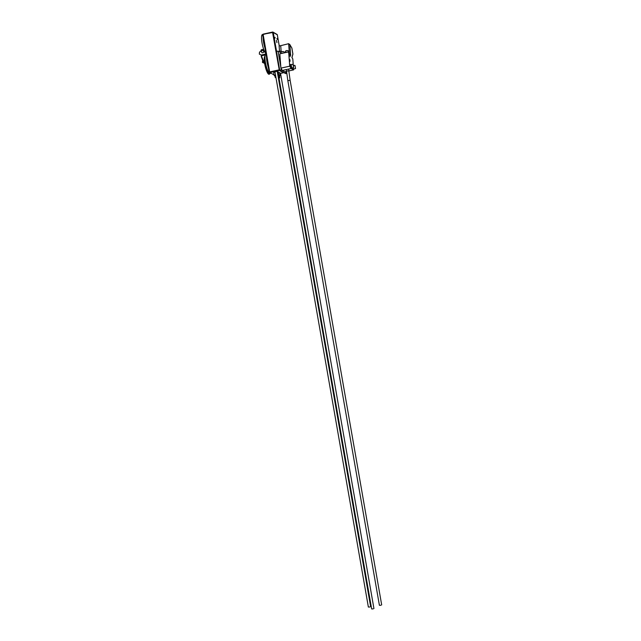 <?xml version="1.0" encoding="UTF-8"?>
<svg xmlns="http://www.w3.org/2000/svg" width="641" height="641" viewBox="0 0 641 641"><rect width="100%" height="100%" fill="white"/><g stroke="black" fill="none" stroke-linecap="round" stroke-linejoin="round"><path stroke-width="0.96" d="M280.718 45.695L280.91 48.235L280.718 45.695M293.225 64.525L292.801 58.932L291.903 57.442L292.881 54.052L291.847 48.027L289.852 44.742L290.653 55.382L288.121 51.985L279.837 53.82L280.838 67.177L278.034 51.104L280.718 52.65A3.333 0.737 77.6 0 0 280.87 52.682A3.333 0.737 77.6 0 0 280.894 52.674M281.151 52.081A3.333 0.737 77.6 0 0 281.167 51.665L281.199 52.033M286.751 73.362L285.598 73.619L279.724 70.238L276.447 51.448L278.034 51.104M279.58 51.993A3.333 0.737 77.6 0 0 279.556 51.336L279.107 46.008L280.694 45.655M286.711 73.002L281.311 69.893L279.724 70.238M281.311 69.893L281.046 68.355L282.312 70.454L284.812 71.824L286.583 71.431M281.167 51.665L280.902 48.235M289.852 44.742L288.634 43.7L280.71 45.679M291.847 48.027L289.66 44.285M292.881 54.052L291.992 57.594M288.738 52.225L288.674 51.384A1.691 0.897 175.7 0 0 288.258 50.847A1.691 0.897 175.7 0 0 286.703 50.639A1.691 0.897 175.7 0 0 285.63 51.048A1.691 0.897 175.7 0 0 285.293 51.633L285.365 52.594M285.702 50.992A1.506 0.801 -4.3 0 1 285.766 50.943A1.506 0.801 -4.3 0 1 288.105 50.767A1.506 0.801 -4.3 0 1 288.178 50.807M285.59 52.546A1.931 1.026 -4.3 0 1 286.311 52.209L286.383 52.33A1.691 0.897 -4.3 0 1 286.759 52.242M286.767 52.29L286.751 52.113A1.931 1.026 -4.3 0 1 287.665 52.089M284.3 52.834L284.267 52.354A1.691 0.897 175.7 0 0 283.851 51.825A1.691 0.897 175.7 0 0 282.296 51.609A1.691 0.897 175.7 0 0 281.215 52.017A1.691 0.897 175.7 0 0 280.886 52.61L280.958 53.572M281.295 51.969A1.506 0.801 -4.3 0 1 281.359 51.913A1.506 0.801 -4.3 0 1 283.699 51.737A1.506 0.801 -4.3 0 1 283.771 51.777M281.183 53.515A1.931 1.026 -4.3 0 1 281.904 53.179L281.976 53.299A1.691 0.897 -4.3 0 1 282.352 53.211M282.361 53.259L282.344 53.083A1.931 1.026 -4.3 0 1 283.258 53.059M289.82 59.405L290.053 61.28L289.82 59.405M289.908 61.079L289.572 59.557M290.157 56.616L289.9 54.934L290.157 56.616M291.238 64.613A1.931 0.425 77.6 0 0 290.982 64.421L290.541 64.525A1.931 0.425 77.6 0 0 290.501 66.303A1.931 0.425 77.6 0 0 291.278 68.275A1.931 0.425 77.6 0 0 291.375 68.299L291.815 68.202A1.931 0.425 77.6 0 0 291.967 67.922M292.464 67.81A1.931 0.425 77.6 0 0 293.137 69.332A1.931 0.425 77.6 0 0 293.233 69.348L293.674 69.252A1.931 0.425 77.6 0 0 293.826 68.972M288.666 52.105L289.724 66.183L291.134 68.507L293.626 69.877L293.578 69.276M280.838 67.177L281.046 68.355M288.867 70.935L293.626 69.877M282.312 70.454L291.134 68.507M280.91 68.13L289.724 66.183M295.549 68.403L294.9 65.462M295.485 68.387L294.988 65.478L295.485 68.387M292.953 67.706L293.626 69.02L295.421 68.619M292.905 67.714A1.931 0.425 77.6 0 0 293.578 69.228A1.931 0.425 77.6 0 0 293.674 69.252M290.982 64.421A1.931 0.425 77.6 0 0 290.942 66.207A1.931 0.425 77.6 0 0 291.719 68.178A1.931 0.425 77.6 0 0 291.815 68.202M291.11 64.677L291.759 67.97L293.562 67.569L293.041 64.404M293.626 67.337L293.129 64.429L293.626 67.337M380.842 605.28L379.408 605.304L380.842 605.28M380.77 605.24L379.68 605.256L380.77 605.24M381.683 604.912L290.141 80.389L288.714 80.478L287.865 80.806L379.408 605.312M264.1 62.954L262.53 62.473L264.188 63.171M261.288 56.208L261.24 55.046L265.871 54.028L265.919 53.58M261.248 55.342L261.496 56.408M264.445 63.451L261.704 56.68M261.784 52.458A1.05 0.569 -20.9 0 0 261.8 52.538A1.05 0.569 -20.9 0 0 262.986 52.69A1.05 0.569 -20.9 0 0 263.755 51.785A1.05 0.569 -20.9 0 0 263.723 51.721M259.317 54.068L261.24 55.046L259.317 54.068L259.509 52.137L261.167 50.831M263.09 50.078L263.9 49.902M262.441 62.257L262.674 60.294M269.869 73.483A9.254 2.043 -102.4 0 1 269.3 74.196A9.254 2.043 -102.4 0 1 265.518 66.472A9.254 2.043 -102.4 0 1 264.965 56.376M269.3 74.196L269.036 74.252A9.254 2.043 -102.4 0 1 265.174 66.207A9.254 2.043 -102.4 0 1 264.821 56.304L264.989 56.152M263.916 62.473L261.232 56.432M261.945 50.743A1.034 0.569 159.1 0 1 261.039 50.503A1.034 0.569 159.1 0 1 261.8 49.605A1.034 0.569 159.1 0 1 262.97 49.766A1.034 0.569 159.1 0 1 261.945 50.743M369.801 607.027L368.367 607.051L369.801 607.027M369.721 606.979L368.655 607.003L369.721 606.979M373.094 608.918L371.66 608.95L373.094 608.918M373.014 608.878L371.948 608.902L373.014 608.878M275.045 38.164L275.037 37.306L275.045 38.164M276.463 40.391L276.904 42.643L276.463 40.391M277.329 39.478L276.92 38.388L277.329 39.478M263.082 37.338A9.831 2.171 77.6 0 0 264.941 47.971L262.602 34.606L272.593 32.066M262.666 34.534L262.369 34.598A9.831 2.171 77.6 0 0 262.033 42.955A9.831 2.171 77.6 0 0 265.735 53.355A9.831 2.171 77.6 0 0 265.903 53.515M266.52 57.017A9.831 2.171 77.6 0 0 268.371 67.658L264.941 47.971M266.031 54.229L265.807 54.285A9.831 2.171 77.6 0 0 265.422 62.377A9.831 2.171 77.6 0 0 270.045 73.475L270.935 73.282M278.442 78.37L279.58 77.954L278.354 77.841M279.58 77.954L279.829 77.401L278.274 77.417M279.829 77.401L278.242 77.216M279.54 77.265L279.732 76.864L278.434 76.84M279.732 76.864L278.498 76.64M279.444 76.728L279.636 76.327L278.322 76.311M279.556 76.295L278.034 76.007M279.308 76.207L279.212 75.662L278.314 75.566M279.268 76.007A2.316 0.449 170.1 0 0 280.117 75.502A2.316 0.449 170.1 0 0 277.97 75.422M280.117 75.502L279.62 72.633A2.316 0.449 170.1 0 0 278.354 72.457M275.91 77.305L275.526 77.625L275.975 77.697M278.226 77.128L278.122 76.543M275.83 76.856L275.101 77.184L275.526 77.625M275.798 76.68L275.101 77.184M275.734 76.319L275.013 76.648L275.326 76.96M275.71 76.143L275.013 76.648M275.237 76.423L274.917 76.111L275.646 75.782M278.066 75.934L277.938 75.47M275.63 75.726L274.981 76.063M275.486 74.861A2.316 0.449 170.1 0 0 274.188 75.502A2.316 0.449 170.1 0 0 274.26 75.59A2.316 0.449 170.1 0 0 275.157 75.694M277.898 75.213A2.316 0.449 170.1 0 0 278.747 74.709A2.316 0.449 170.1 0 0 277.769 74.516M278.747 74.709L278.242 71.848A2.316 0.449 170.1 0 0 277.273 71.656M274.981 72A2.316 0.449 170.1 0 0 273.683 72.641L274.188 75.502M279.7 73.074L280.502 73.202M274.933 71.704L277.208 71.311M263.155 34.133L272.609 32.05A0.553 0.529 119.9 0 1 273.01 32.114A0.553 0.553 0 0 0 272.609 32.05L272.593 32.515L262.858 34.294M269.5 72.361L273.947 74.853L269.5 72.361L269.661 71.904L279.644 69.757M263.155 34.598L269.661 71.904M269.18 72.273L268.371 67.658M281.111 50.992L279.556 51.336M289.355 53.243L288.634 43.7M290.141 80.389L288.899 71.439A1.154 0.617 175.7 0 0 287.4 70.959A1.154 0.617 175.7 0 0 286.591 71.6L287.865 80.806M265.238 54.958L261.368 55.807M279.252 45.976L277.305 34.798L273.258 32.475L276.567 51.424M279.268 45.968L277.321 34.822A0.553 0.553 0 0 0 277.048 34.438A0.553 0.529 119.9 0 1 277.305 34.798L277.313 34.846M277.048 34.438L273.01 32.114A0.553 0.529 119.9 0 1 273.258 32.475L272.593 32.515L279.34 70.438L269.901 72.521M280.542 73.403L283.402 72.77A0.553 0.553 0 0 0 283.739 72.545A0.553 0.529 119.9 0 1 283.378 72.762L283.426 72.754M279.708 70.157A0.553 0.529 119.9 0 1 279.34 70.438L283.378 72.762L280.534 73.386M292.929 54.197L291.855 47.923M294.692 65.318L293.634 65.55M292.833 64.26L291.03 64.661M286.439 69.54L286.591 71.608M288.722 69.036L288.899 71.439M263.459 62.337L261.24 56.544M261.039 50.503L261.84 52.602M262.97 49.766L263.78 51.865M274.917 71.608L368.367 607.051M277.192 71.215L370.642 606.658M279.027 78.218L371.66 608.95M280.486 73.106L373.935 608.549M275.093 75.342L275.189 75.894"/></g></svg>
